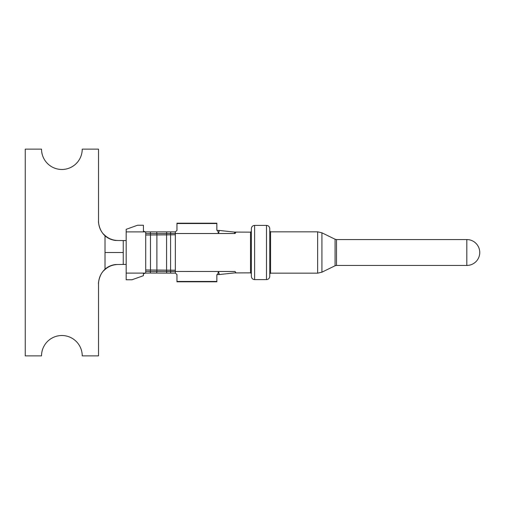 <?xml version="1.0" encoding="UTF-8"?>
<svg xmlns="http://www.w3.org/2000/svg" width="505" height="505" viewBox="0 0 505 505"><rect width="100%" height="100%" fill="white"/><g stroke="black" fill="none" stroke-linecap="round" stroke-linejoin="round"><path stroke-width="0.76" d="M266.501 225.394L266.501 279.606C268.458 279.429 269.544 278.343 269.758 276.349L269.758 228.651C269.544 226.657 268.458 225.571 266.501 225.394L254.615 225.394C252.658 225.571 251.572 226.657 251.357 228.651L251.357 276.349C251.572 278.343 252.658 279.429 254.615 279.606L254.615 225.394M235.98 232.167L235.084 233.518L175.336 233.518L175.342 231.864L176.965 230.457L176.965 223.197L216.847 223.197L216.847 230.368L219.334 230.463L218.476 233.518L217.617 230.368M175.336 270.219L175.336 233.518L166.618 233.544L166.574 234.857L156.885 234.939L156.885 270.061L150.471 270.005L150.364 273.028L175.342 273.136L175.336 270.219L170.583 270.175L170.671 272.833M235.084 271.52L235.98 272.833M251.357 231.34L250.549 232.155L250.549 272.845L234.269 272.921M234.187 232.073L235.084 233.48M235.084 232.155L219.334 230.463M175.342 231.864L145.554 231.896L143.433 231.208L143.433 225.236L137.575 225.236L126.181 229.32L126.181 240.563L123.245 240.563L123.245 252.5L105.015 252.5L105.015 235.829C100.811 231.808 98.639 226.878 98.507 221.032L98.507 149.133L82.227 149.133A20.345 20.345 0 0 1 61.875 169.478A20.345 20.345 0 0 1 41.53 149.133L25.25 149.133L25.25 355.867L41.53 355.867A20.345 20.345 0 0 1 61.875 335.522A20.345 20.345 0 0 1 82.227 355.867L98.507 355.867L98.507 283.968C98.639 278.122 100.811 273.192 105.015 269.171C107.887 266.659 111.308 265.119 115.285 264.557L117.747 264.519C112.426 264.645 107.824 266.646 103.948 270.516C99.737 273.944 98.115 282.863 98.507 284.025L98.507 284.025M175.342 273.136L176.965 274.543L176.965 281.803L216.847 281.803L216.847 274.632L219.334 274.537L218.476 271.482L166.618 271.456L166.688 272.833M235.084 272.845L219.334 274.537M216.847 276.917L216.847 274.632M126.181 240.563L126.181 279.764L132.039 279.764L143.433 275.68L143.433 273.817L145.554 273.104L150.364 273.028M170.671 232.167L170.583 234.825L166.574 234.857L166.574 270.143L156.885 270.061L156.834 271.431L145.711 271.406L145.711 273.091M145.711 271.406L145.711 231.909M126.181 264.437L123.245 264.437L123.245 252.5M123.245 264.437L117.747 264.519M105.015 252.5L105.015 269.171M123.245 240.563L115.285 240.443C111.334 239.881 107.906 238.347 105.015 235.829M216.847 228.083L216.847 230.368M466.809 265.441L466.809 239.559L336.5 239.559L336.5 265.441L466.809 265.441A12.941 12.941 0 0 0 479.75 252.5A12.941 12.941 0 0 0 466.809 239.559M336.5 265.441L335.067 265.769L335.067 239.231L321.919 232.818L321.919 272.182L317.639 273.173L317.639 231.827L321.919 232.818M317.639 231.827L270.566 231.827L270.566 273.173L269.758 273.988M235.084 271.482L218.476 271.482L217.617 274.632M216.847 223.526L176.965 223.526M166.688 232.167L166.618 233.544L156.834 233.569L156.885 234.939L150.471 234.995L150.471 270.005L145.711 269.967M175.336 234.781L170.583 234.825L170.583 270.175L166.574 270.143L166.618 271.456L156.834 271.431L156.739 273.047M216.847 281.474L176.965 281.474M156.739 231.953L156.834 233.569L150.433 233.581L150.471 234.995L145.711 235.033M150.364 231.972L150.433 233.581L145.711 233.594M126.181 273.104L145.554 273.104M126.181 231.896L145.554 231.896M336.5 239.559L335.067 239.231M335.067 265.769L321.919 272.182M317.639 273.173L270.566 273.173M270.566 231.827L269.758 231.012M266.501 279.606L254.615 279.606M250.549 272.845L251.357 273.659M250.549 232.155L234.269 232.079M117.747 240.481C112.413 240.348 107.811 238.347 103.929 234.465C99.769 231.05 98.128 222.269 98.507 220.975L98.507 220.975"/></g></svg>
